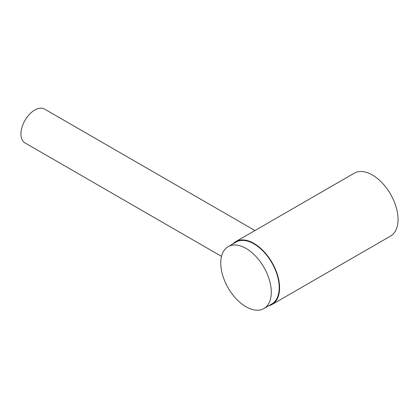 <?xml version="1.0" encoding="UTF-8"?>
<svg xmlns="http://www.w3.org/2000/svg" width="419" height="419" viewBox="0 0 419 419"><rect width="100%" height="100%" fill="white"/><g stroke="black" fill="none" stroke-linecap="round" stroke-linejoin="round"><path stroke-width="0.63" d="M232.88 243.921A36.296 20.955 60 0 1 235.777 241.606A36.296 20.955 60 0 1 263.745 251.332A36.296 20.955 60 0 1 279.588 287.858A36.296 20.955 60 0 1 272.072 304.477A36.296 20.955 60 0 1 268.621 305.823M228.156 246.65L236.054 242.088A35.741 20.636 60 0 1 263.593 251.662A35.741 20.636 60 0 1 279.195 287.628A35.741 20.636 60 0 1 271.795 303.99L263.897 308.552A35.741 20.636 60 0 1 236.353 298.977A35.741 20.636 60 0 1 220.755 263.012A35.741 20.636 60 0 1 228.156 246.65A35.741 20.636 60 0 1 255.695 256.224A35.741 20.636 60 0 1 271.297 292.19A35.741 20.636 60 0 1 263.897 308.552M235.777 241.606L354.233 173.215A36.296 20.955 60 0 1 382.207 182.935A36.296 20.955 60 0 1 398.05 219.467A36.296 20.955 60 0 1 390.534 236.08L272.072 304.477M254.941 230.539L44.545 109.071A19.546 11.287 120 0 0 29.482 114.303A19.546 11.287 120 0 0 20.95 133.975A19.546 11.287 120 0 0 24.999 142.921L221.504 256.376"/></g></svg>
